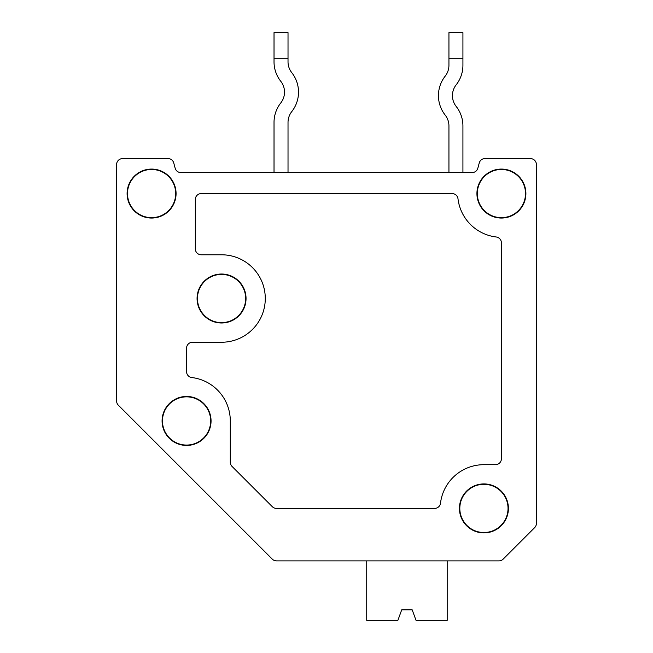 <?xml version="1.0" encoding="UTF-8"?>
<svg xmlns="http://www.w3.org/2000/svg" width="653" height="653" viewBox="0 0 653 653"><rect width="100%" height="100%" fill="white"/><g stroke="black" fill="none" stroke-linecap="round" stroke-linejoin="round"><path stroke-width="0.98" d="M116.609 400.999A5.95 5.95 0 0 0 118.348 405.203L272.285 559.139A5.95 5.95 0 0 0 276.488 560.878L498.949 560.878A5.95 5.95 0 0 0 503.153 559.139L534.652 527.64A5.95 5.95 0 0 0 536.391 523.437L536.391 164.532A5.95 5.95 0 0 0 530.448 158.589L484.983 158.589A5.95 5.95 0 0 0 479.237 162.997L477.849 168.172A5.95 5.95 0 0 1 472.111 172.58L180.889 172.58A5.95 5.95 0 0 1 175.151 168.172L173.763 162.997L175.151 168.172A5.95 5.95 0 0 0 180.889 172.58A5.95 5.95 0 0 1 175.151 168.172L173.763 162.997A5.95 5.95 0 0 0 168.017 158.589L122.552 158.589A5.95 5.95 0 0 0 116.609 164.532L116.609 400.999L116.609 164.532M230.297 420.948L230.297 462.218A5.95 5.95 0 0 0 232.044 466.422L272.285 506.663A5.95 5.95 0 0 0 276.488 508.409L434.604 508.409A5.95 5.95 0 0 0 440.506 503.169A43.727 43.727 0 0 1 483.922 464.683L495.464 464.683A5.95 5.95 0 0 0 501.414 458.733L501.414 242.883A5.95 5.95 0 0 0 496.174 236.982A43.727 43.727 0 0 1 457.998 198.806A5.95 5.95 0 0 0 452.096 193.566L201.263 193.566A5.95 5.95 0 0 0 195.32 199.516L195.32 248.842A5.95 5.95 0 0 0 201.263 254.784L221.555 254.784A43.727 43.727 0 0 1 265.281 298.511A43.727 43.727 0 0 1 221.555 342.245L192.521 342.245A5.95 5.95 0 0 0 186.57 348.188L186.57 371.63A5.95 5.95 0 0 0 191.802 377.54A43.727 43.727 0 0 1 230.297 420.948M186.57 396.461A24.488 24.488 0 0 0 165.364 433.192A24.488 24.488 0 0 0 207.776 433.192A24.488 24.488 0 0 0 186.57 396.461M186.57 396.853A24.096 24.096 0 0 0 165.699 433.004A24.096 24.096 0 0 0 207.442 433.004A24.096 24.096 0 0 0 186.57 396.853M221.555 274.023A24.488 24.488 0 0 0 200.349 310.755A24.488 24.488 0 0 0 242.761 310.755A24.488 24.488 0 0 0 221.555 274.023M221.555 274.415A24.096 24.096 0 0 0 200.683 310.567A24.096 24.096 0 0 0 242.426 310.567A24.096 24.096 0 0 0 221.555 274.415M483.922 483.922A24.488 24.488 0 0 0 462.716 520.653A24.488 24.488 0 0 0 505.128 520.653A24.488 24.488 0 0 0 483.922 483.922M483.922 484.306A24.096 24.096 0 0 0 463.05 520.457A24.096 24.096 0 0 0 504.793 520.457A24.096 24.096 0 0 0 483.922 484.306M501.414 169.078A24.488 24.488 0 0 0 476.927 193.566A24.488 24.488 0 0 0 501.414 218.053A24.488 24.488 0 0 0 525.902 193.566A24.488 24.488 0 0 0 501.414 169.078M501.414 169.47A24.096 24.096 0 0 0 480.543 205.613A24.096 24.096 0 0 0 522.278 205.613A24.096 24.096 0 0 0 501.414 169.47M127.098 193.566A24.488 24.488 0 0 0 151.586 218.053A24.488 24.488 0 0 0 176.073 193.566A24.488 24.488 0 0 0 151.586 169.078A24.488 24.488 0 0 0 127.098 193.566M151.586 169.47A24.096 24.096 0 0 0 130.722 205.613A24.096 24.096 0 0 0 172.457 205.613A24.096 24.096 0 0 0 151.586 169.47M351.902 560.878L366.733 560.878L351.902 560.878M274.211 560.429L276.488 560.878L498.949 560.878L447.191 560.878L498.949 560.878L447.191 560.878L498.949 560.878L447.191 560.878L447.191 620.35L416.026 620.35L412.206 609.853L401.709 609.853L397.889 620.35L366.733 620.35L366.733 560.878M503.153 559.139L534.652 527.64M536.391 164.532L536.391 523.437M530.448 158.589L484.983 158.589M477.849 168.172L479.237 162.997L477.849 168.172A5.95 5.95 0 0 1 472.111 172.58A5.95 5.95 0 0 0 477.849 168.172M168.017 158.589L122.552 158.589M258.172 545.026L118.348 405.203M445.191 76.14A17.492 17.492 0 0 0 448.938 65.324A17.492 17.492 0 0 1 445.191 76.14A31.483 31.483 0 0 0 445.191 115.091A17.492 17.492 0 0 1 448.938 125.915A17.492 17.492 0 0 0 445.191 115.091M456.186 84.8A17.492 17.492 0 0 0 456.186 106.439A17.492 17.492 0 0 1 456.186 84.8A31.483 31.483 0 0 0 462.928 65.324L462.928 58.762L448.938 58.762L448.938 65.324M462.928 125.915L462.928 172.58L462.928 125.915A31.483 31.483 0 0 0 456.186 106.439M412.206 609.853L401.709 609.853L412.206 609.853M274.023 172.58L274.023 122.413A31.483 31.483 0 0 1 280.774 102.937A17.492 17.492 0 0 0 280.774 81.299A31.483 31.483 0 0 1 274.023 61.823L274.023 58.762L288.022 58.762L288.022 32.65L274.023 32.65L274.023 58.762M288.022 172.58L288.022 122.413A17.492 17.492 0 0 1 291.769 111.598A31.483 31.483 0 0 0 291.769 72.646A17.492 17.492 0 0 1 288.022 61.823A17.492 17.492 0 0 0 291.769 72.646A17.492 17.492 0 0 1 288.022 61.823L288.022 58.762M462.928 58.762L462.928 32.65L448.938 32.65L448.938 58.762M448.938 125.915L448.938 172.58M180.889 172.58A5.95 5.95 0 0 1 175.151 168.172L173.763 162.997L175.151 168.172A5.95 5.95 0 0 0 180.889 172.58A5.95 5.95 0 0 1 175.151 168.172L173.763 162.997L175.151 168.172A5.95 5.95 0 0 0 180.889 172.58A5.95 5.95 0 0 1 175.151 168.172L173.763 162.997M288.022 122.413A17.492 17.492 0 0 1 291.769 111.598A17.492 17.492 0 0 0 288.022 122.413M498.949 560.878L447.191 560.878"/></g></svg>

